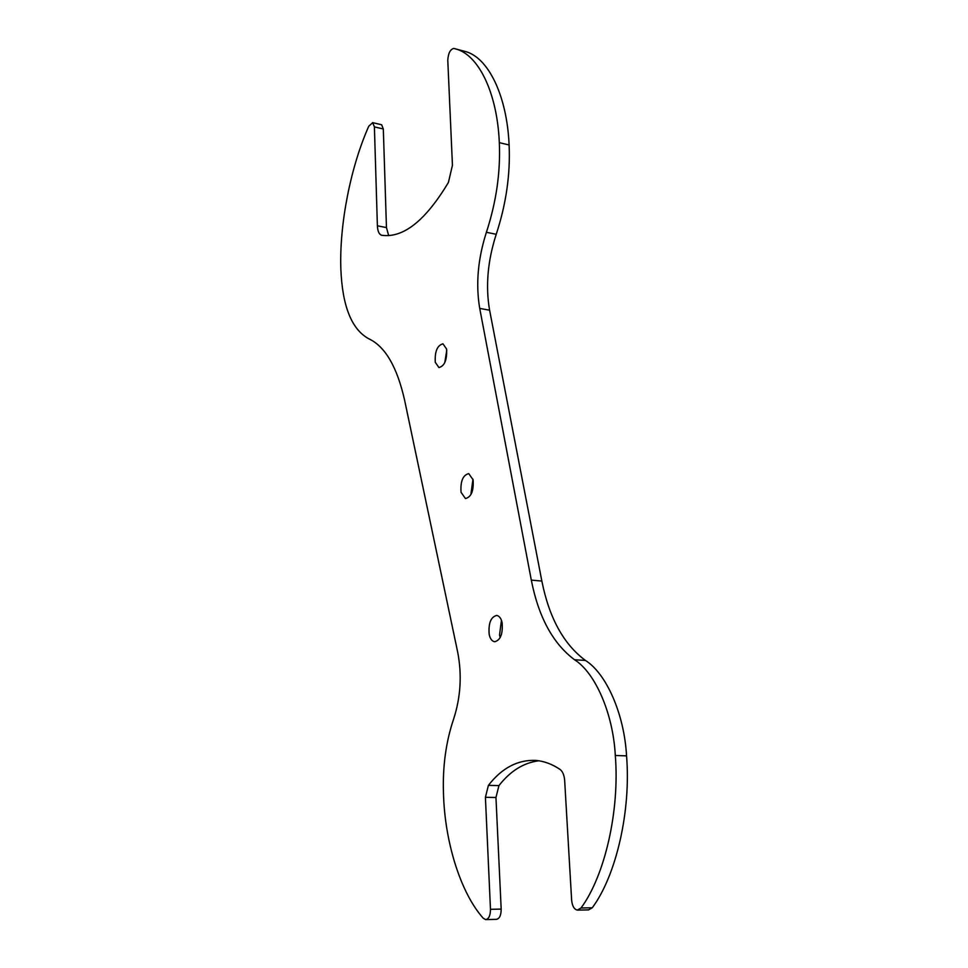 <?xml version="1.0" encoding="UTF-8"?>
<svg xmlns="http://www.w3.org/2000/svg" width="968" height="968" viewBox="0 0 968 968"><rect width="100%" height="100%" fill="white"/><g stroke="black" fill="none" stroke-linecap="round" stroke-linejoin="round"><path stroke-width="1.45" d="M381.61 124.751L383.316 128.962L386.462 227.601L388.688 235.66M463.224 50.917L464.979 51.401C487.945 57.051 506.966 95.094 509.107 144.97C510.439 174.337 506.131 204.115 496.221 234.304C487.654 260.876 485.452 286.177 489.602 310.196L541.85 581.078C549.183 617.899 563.715 644.361 585.434 660.442C606.149 673.353 624.251 713.719 626.55 755.863C631.112 810.676 616.289 875.423 592.271 907.778L588.52 909.872M490.474 909.315L485.416 797.305L488.404 785.375C501.847 768.06 517.553 759.735 535.534 760.376C543.98 761.09 552.123 764.091 559.988 769.379C562.662 771.423 564.223 775.09 564.659 780.389L571.64 900.228C572.257 906.012 574.133 909.303 577.291 910.101L581.03 907.996C604.964 875.52 619.774 810.519 615.309 755.488C613.083 713.186 595.114 672.675 574.532 659.74C552.958 643.611 538.547 617.064 531.311 580.11L479.729 308.417C475.639 284.326 477.865 258.952 486.396 232.284C496.294 201.985 500.601 172.11 499.319 142.659C497.249 92.638 478.398 54.535 455.601 48.92L453.859 48.436C450.301 49.211 448.269 53.143 447.785 60.258L452.443 165.238L448.426 182.407C425.545 220.607 403.341 238.237 381.803 235.284L381.61 235.248C379.069 234.365 377.665 231.207 377.387 225.786L374.398 126.893L372.716 122.682L368.784 126.191C350.537 167.077 339.393 224.31 340.833 268.366C342.224 305.767 351.481 329.205 368.59 338.679C384.998 346.229 396.977 366.606 404.527 399.808L457.779 652.589C462.026 675.107 460.659 697.238 453.653 718.97C445.933 741.778 442.545 766.595 443.477 793.421C444.699 841.204 460.284 892.532 483.238 918.233L485.621 919.6C488.779 919.055 490.401 915.631 490.474 909.315L501.182 909.097L495.955 797.487L498.956 785.592C510.366 770.976 523.688 762.699 538.91 760.775M501.182 909.097C501.121 915.389 499.5 918.813 496.318 919.346M471.017 493.462L472.977 479.208M444.748 362.758L446.768 350.186M500.226 637.561L499.524 635.044L501.448 620.379M461.034 492.276C460.344 481.302 462.91 475.082 468.73 473.618L473.11 479.813C473.824 490.836 471.271 497.08 465.451 498.556L461.034 492.276M435.273 362.262C434.717 351.481 437.282 345.334 442.969 343.809L446.587 349.049C447.143 359.866 444.59 366.037 438.915 367.574L435.273 362.262M489.167 634.306C488.332 623.15 490.873 616.846 496.778 615.43C499.464 616.108 501.243 618.564 502.126 622.787C502.985 633.992 500.456 640.32 494.563 641.76C491.829 641.07 490.038 638.59 489.167 634.306M374.398 126.893L383.316 128.962M377.387 225.786L386.462 227.601M499.319 142.659L509.107 144.97M486.396 232.284L496.221 234.304M479.729 308.417L489.602 310.196M531.311 580.11L541.85 581.078M574.532 659.74L585.434 660.442M615.309 755.488L626.55 755.863M581.03 907.996L592.271 907.778M488.404 785.375L498.956 785.592M485.416 797.305L495.955 797.487M381.452 124.703L372.559 122.621M464.967 51.401L455.589 48.92M588.75 909.884L577.533 910.126M496.39 919.346L485.694 919.6"/></g></svg>
